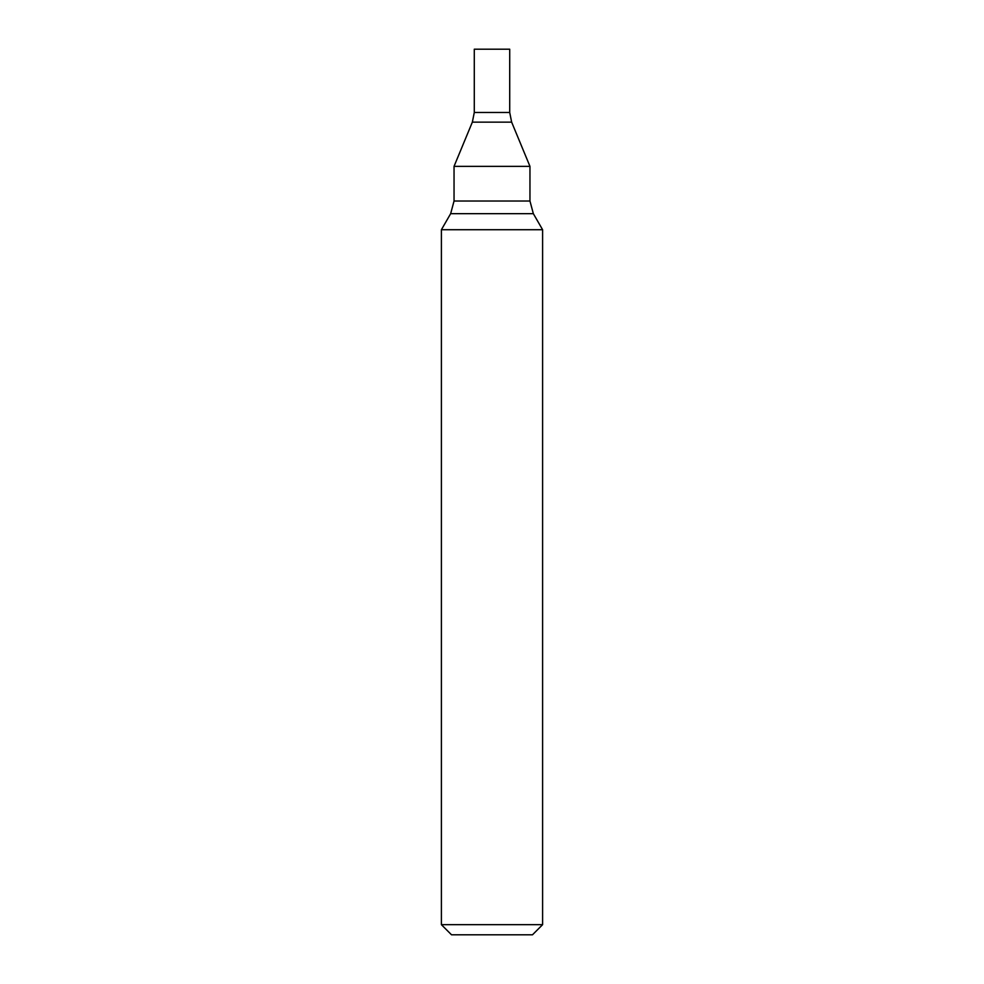 <?xml version="1.0" encoding="UTF-8"?>
<svg xmlns="http://www.w3.org/2000/svg" width="984" height="984" viewBox="0 0 984 984"><rect width="100%" height="100%" fill="white"/><g stroke="black" fill="none" stroke-linecap="round" stroke-linejoin="round"><path stroke-width="1.48" d="M492 924.677L542.602 924.677L542.602 229.715L441.398 229.715L441.398 924.677L492 924.677M441.398 924.677L451.521 934.8L532.479 934.8L542.602 924.677M511.643 122.139L472.357 122.139L474.288 112.459L509.712 112.459L474.288 112.459L474.288 49.2L509.712 49.2L509.712 112.459L511.643 122.139L529.958 166.357L454.042 166.357L454.042 201.019L450.66 213.663L441.398 229.715M529.958 166.357L529.958 201.019L533.34 213.663L450.66 213.663M529.958 201.019L454.042 201.019M533.34 213.663L542.602 229.715M472.357 122.139L454.042 166.357"/></g></svg>
